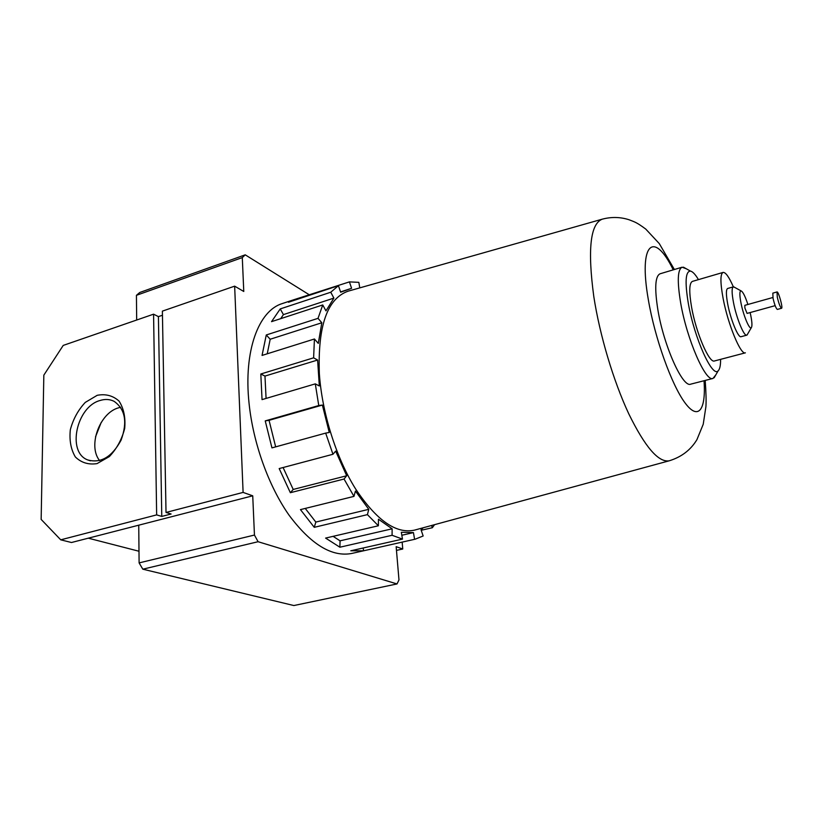 <?xml version="1.0" encoding="UTF-8"?>
<svg xmlns="http://www.w3.org/2000/svg" width="823" height="823" viewBox="0 0 823 823"><rect width="100%" height="100%" fill="white"/><g stroke="black" fill="none" stroke-linecap="round" stroke-linejoin="round"><path stroke-width="1.23" d="M348.479 291.075L348.088 291.188C327.307 298.533 317.719 325.939 319.334 373.405C321.896 412.518 336.185 457.886 355.567 488.893C376.512 520.373 396.141 534.127 414.463 530.146L414.864 530.043M338.438 285.674L288.492 302.247L294.48 299.521L282.382 303.533C258.689 310.528 243.402 350.721 249.071 403.455C253.175 443.278 268.751 486.414 289.182 515.352C311.094 544.569 331.967 557.264 351.802 553.447L415.193 539.188L414.597 539.312L413.444 532.604L401.326 532.265L402.488 539.106L392.087 535.279L392.129 528.808L378.457 519.22L378.385 525.774L367.418 514.632L368.786 509.324L355.423 491.084L353.972 496.382L344.045 479.027L346.689 475.756L335.671 451.107L332.965 454.265L325.671 433.104L329.262 432.466L322.379 405.06L318.758 405.544L315.302 383.868L319.314 385.956L317.616 360.032L313.614 357.83L314.427 338.994L318.295 343.397L321.824 322.76L318.028 318.347L322.75 304.942L325.959 310.878L333.891 298.101L330.753 292.237L338.438 285.674L340.65 292.216L351.586 288.307L349.415 281.888L358.838 282.351L359.774 287.875M415.193 539.188L423.145 535.989L421.037 529.745L423.3 527.738M434.565 524.673L432.342 527.728L431.581 525.486M402.159 542.12L402.756 549.003L396.47 550.402M402.756 549.003L396.151 546.667L398.98 579.917L397.005 583.949L258.093 541.719L254.451 535.053L252.733 495.816L243.104 492.411L166.02 512.451L171.112 514.005L161.771 516.422L158.417 316.629L153.572 314.18L63.227 345.413L43.835 375.144L41.15 519.406L60.737 539.826L156.648 514.889L161.771 516.422M162.45 315.24L158.417 316.629M166.02 512.451L162.378 311.135L234.648 286.157L243.104 492.411M136.68 320.024L136.433 295.323L242.291 257.599L243.773 291.476L234.648 286.157M397.005 583.949L293.852 605.543L142.821 569.187L139.108 562.901L138.737 525.187L71.488 542.511L60.737 539.826M138.737 525.187L252.733 495.816M97.207 395.307L85.263 402.406C78.113 410.06 73.134 419.174 70.325 429.771C69.225 440.356 70.901 449.409 75.335 456.94C81.24 462.711 88.473 464.933 97.052 463.606L109.336 456.59C116.773 448.751 121.897 439.359 124.695 428.423C125.652 417.57 123.779 408.455 119.057 401.089C112.936 395.616 105.653 393.692 97.207 395.307M156.648 514.889L153.572 314.18M242.291 257.599L245.233 254.832L309.715 295.056M88.308 538.18L138.994 551.245M136.433 295.323L139.756 292.484L245.233 254.832M139.108 562.901L254.451 535.053M142.821 569.187L258.093 541.719M101.25 422.322L95.53 436.818M120.621 407.272L118.687 407.776C99.676 412.755 87.567 445.973 99.624 460.592M100.159 400.462C76.518 406.541 66.632 452.218 87.691 459.923C100.818 463.575 111.949 456.981 121.084 440.171C127.596 422.158 125.271 409.216 114.099 401.336C109.85 399.196 105.21 398.908 100.159 400.462M315.302 383.868L262.043 399.618L260.809 374.002L313.614 357.83M314.427 338.994L262.053 355.423L266.271 334.971L318.028 318.347M322.75 304.942L271.539 321.649L280.242 308.913L330.753 292.237M294.48 299.521L349.415 281.888M432.342 527.728L421.211 530.269M414.597 539.312L363.612 550.793L350.793 550.793L402.488 539.106M392.087 535.279L339.878 547.213L325.599 538.088L378.385 525.774M367.418 514.632L314.263 527.327L300.457 509.612L353.972 496.382M344.045 479.027L290.354 492.71L279.182 468.565L332.965 454.265M325.671 433.104L271.95 447.887L265.232 420.892L318.758 405.544M686.279 268.761L682.082 267.208L660.056 273.792C655.18 276.137 654.45 288.132 657.865 309.767C663.77 345.907 682.802 388.106 690.713 384.156L712.975 378.436L715.773 374.938M682.082 267.208C677.545 269.46 677.092 281.466 680.714 303.224C686.958 339.58 705.64 382.253 712.975 378.436M698.449 279.625C695.363 274.419 692.709 271.58 690.487 271.096C685.477 271.209 684.767 282.042 688.357 303.605C694.386 338.325 712.44 378.148 718.181 370.772C719.827 369.218 720.629 365.412 720.598 359.353M723.057 272.423L692.4 281.394C689.201 283.03 688.933 291.671 691.598 307.298C696.124 333.161 709.313 363.612 714.498 360.958L745.391 352.83C740.782 355.351 727.954 324.427 723.098 298.358C720.228 282.608 720.207 273.966 723.057 272.423C725.588 272.125 729.013 276.929 733.344 286.846C731.668 287.793 731.709 293.019 733.488 302.514C736.431 318.089 744.033 336.628 746.77 335.167L747.675 333.963M734.744 287.412L733.344 286.846L727.676 288.472C725.958 289.429 725.979 294.644 727.727 304.14C730.639 319.684 738.282 338.171 741.07 336.7L746.77 335.167M747.901 304.479C745.134 296.126 742.83 291.589 740.998 290.858C739.517 291.126 739.496 295.138 740.957 302.895C743.323 315.26 749.393 329.838 751.255 327.78C752.448 326.217 752.078 321.145 750.144 312.555M772.89 297.504L744.836 305.333L744.877 307.977L747.078 313.409L775.153 305.652M777.015 291.949L772.818 293.132L773.064 298.399C774.628 304.901 776.058 308.574 777.344 309.427L781.552 308.275C783.198 308.224 778.455 291.147 777.015 291.949L777.293 297.216C778.867 303.728 780.286 307.411 781.552 308.275M363.612 550.793L363.149 548.005M413.444 532.604L401.83 535.248M339.878 547.213L340.064 540.834L333.109 536.339M392.129 528.808L340.064 540.834M314.263 527.327L315.826 522.07L305.251 508.429M368.786 509.324L315.826 522.07M290.354 492.71L293.204 489.448L283.091 467.526M346.689 475.756L293.204 489.448M275.664 446.858L269.059 420.327L265.232 420.892M322.379 405.06L269.059 420.327M266.076 398.425L264.975 376.08L260.809 374.002M317.616 360.032L264.975 376.08M267.238 353.797L270.191 339.241L266.271 334.971M321.824 322.76L270.191 339.241M280.705 318.655L283.431 314.612L280.242 308.913M333.891 298.101L283.431 314.612M351.586 288.307L340.547 291.928M602.364 219.144L602.127 219.206C590.286 224.031 587.509 249.801 593.795 296.527C599.73 335.167 613.516 381.275 628.782 413.846C645.057 447.043 658.544 462.691 669.233 460.798L669.48 460.726M673.235 269.851C654.11 230.43 638.195 242.157 648.339 299.726C654.83 338.232 671.619 384.948 685.014 402.859C698.48 421.098 706.144 409.648 704.025 380.73M90.407 460.829L87.691 459.923M674.387 269.512L659.285 243.598L645.736 229.061C636.086 221.953 634.903 222.117 629.235 219.813C620.419 216.933 611.386 216.737 602.127 219.206L348.088 291.188M705.198 380.432C706.052 392.232 706.299 400.966 705.918 406.634L703.223 424.277L696.937 439.626C690.734 449.965 681.495 457.022 669.233 460.798L414.463 530.146M690.487 271.096L683.399 267.156M718.181 370.772L714.127 377.798M740.998 290.858L733.674 286.826M751.255 327.78L747.058 335.023"/></g></svg>

